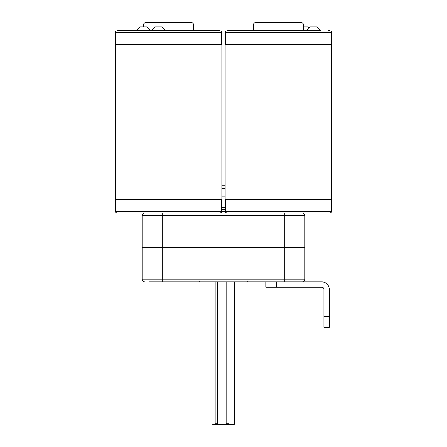 <?xml version="1.0" encoding="UTF-8"?>
<svg xmlns="http://www.w3.org/2000/svg" width="447" height="447" viewBox="0 0 447 447"><rect width="100%" height="100%" fill="white"/><g stroke="black" fill="none" stroke-linecap="round" stroke-linejoin="round"><path stroke-width="0.67" d="M304.904 215.789A2.643 2.643 0 0 0 302.261 213.146A2.643 2.643 0 0 1 304.904 215.789L304.904 247.504L142.096 247.504L304.904 247.504L304.904 279.219A2.643 2.643 0 0 1 302.261 281.861A2.643 2.643 0 0 0 304.904 279.219A2.643 2.643 0 0 1 302.261 281.861A2.643 2.643 0 0 0 304.904 279.219L142.096 279.219L142.096 215.789A2.643 2.643 0 0 1 144.739 213.146L302.261 213.146A2.643 2.643 0 0 1 304.904 215.789L142.096 215.789A2.643 2.643 0 0 1 144.739 213.146A2.643 2.643 0 0 0 142.096 215.789A2.643 2.643 0 0 1 144.739 213.146M329.221 316.75L329.221 327.321L323.935 327.321L323.935 316.75L329.221 316.75L329.221 289.181A7.314 7.314 0 0 0 321.907 281.861L276.358 281.861L276.358 287.153L265.786 287.153L265.786 281.861L276.358 281.861L149.376 281.861M154.723 213.146L162.183 213.146L162.183 281.861L154.723 281.861M144.739 281.861A2.643 2.643 0 0 1 142.096 279.219A2.643 2.643 0 0 0 144.739 281.861A2.643 2.643 0 0 1 142.096 279.219M228.948 281.884L228.948 423.756L226.132 423.756C223.265 424.896 220.388 424.896 217.51 423.756L215.175 423.756C214.135 424.896 213.102 424.896 212.068 423.756L212.956 424.65L234.044 424.65L234.932 423.756L234.457 423.756L234.457 281.884M226.132 281.884L226.132 423.756M217.51 423.756L217.51 281.884M215.175 281.884L215.175 423.756M212.068 423.756L212.068 281.884M234.932 423.756L234.932 281.884M228.948 423.756C230.786 424.896 232.624 424.896 234.457 423.756M225.383 211.666L221.617 211.666M226.774 213.124L220.226 213.124M247.286 281.47L246.873 281.884L206.927 281.884M143.521 24.043L145.208 22.35L191.897 22.35L193.59 24.043L143.521 24.043L143.521 26.932M136.274 30.597L139.933 26.932L146.985 26.932L150.65 30.597L117.148 30.675L219.963 30.675C221.572 31.519 222.125 32.072 221.623 32.34L115.482 32.34C115.041 31.96 115.6 31.402 117.148 30.675M151.36 30.597L155.02 26.932L162.077 26.932L165.736 30.597L151.36 30.675M149.376 213.146L117.148 213.146C115.611 212.442 115.058 211.889 115.482 211.481L221.623 211.481C222.047 211.889 221.494 212.442 219.963 213.146M117.086 199.446L221.835 199.446L221.835 44.376L115.27 44.376L115.27 199.446L117.086 199.446M218.209 30.675L193.59 30.675L193.59 24.043M253.41 24.043L255.103 22.35L301.792 22.35L303.479 24.043L253.41 24.043L253.41 30.675L228.791 30.675M306.011 30.675L309.67 26.932L316.727 26.932L320.387 30.597L303.479 30.597M303.479 26.932L308.011 26.932L308.843 27.759M328.104 30.675L329.852 30.675C331.395 31.391 331.948 31.949 331.518 32.34L225.377 32.34C224.919 31.966 225.472 31.413 227.037 30.675L320.387 30.597M297.624 213.146L328.104 213.146L297.624 213.146M225.377 199.446L225.377 211.481L331.518 211.481C331.942 211.889 331.389 212.442 329.852 213.146L328.104 213.146M329.914 199.446L331.73 199.446L331.73 44.376L225.165 44.376L225.165 199.446L329.914 199.446M221.623 207.436L225.377 207.436M225.165 196.864L221.835 196.864M225.165 185.784L221.835 185.784L225.165 185.784M221.835 196.781L225.165 196.781M323.935 316.75L323.935 289.181A2.028 2.028 0 0 0 321.907 287.153L276.358 287.153M284.817 213.146L284.817 281.861M225.377 209.554L221.623 209.554M221.835 188.679L225.165 188.679M199.714 281.47L200.127 281.884M221.623 211.481L221.623 199.446M221.623 44.376L221.623 32.34M115.482 44.376L115.482 32.34M115.482 211.481L115.482 199.446M331.518 211.481L331.518 199.446M331.518 44.376L331.518 32.34M303.479 30.675L303.479 24.043M225.377 44.376L225.377 32.34M225.377 211.481C224.953 211.889 225.506 212.442 227.037 213.146"/></g></svg>
